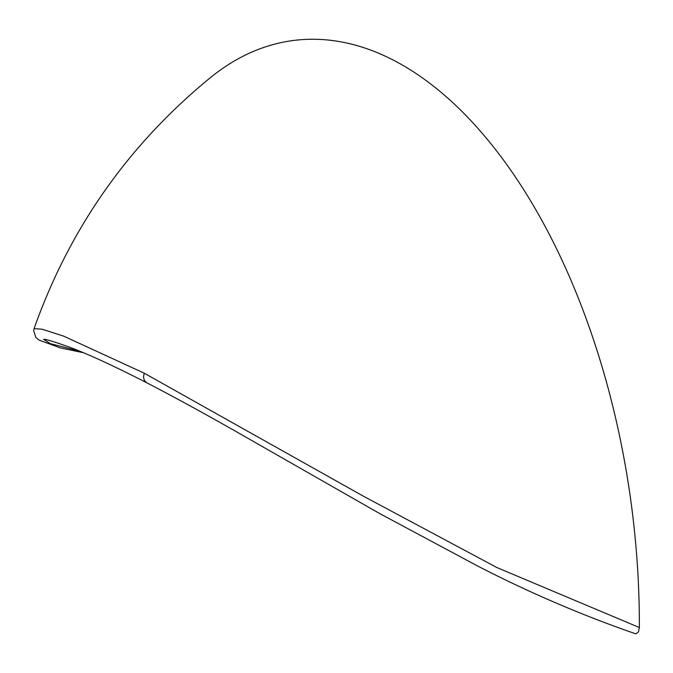 <?xml version="1.0" encoding="UTF-8"?>
<svg xmlns="http://www.w3.org/2000/svg" width="673" height="673" viewBox="0 0 673 673"><rect width="100%" height="100%" fill="white"/><g stroke="black" fill="none" stroke-linecap="round" stroke-linejoin="round"><path stroke-width="1.01" d="M639.35 627.53A503.875 273.928 -97.6 0 0 495.681 149.759A503.875 273.928 -97.6 0 0 210.784 77.319C128.459 144.628 69.563 228.408 34.087 328.651L42.029 329.206L63.775 336.18L144.207 373.179L362.755 495.841L496.91 567.558L639.35 627.53L638.509 631.77L636.263 633.688L634.917 633.562C581.405 614.962 529.146 592.534 478.158 566.279L379.782 513.617L239.411 433.454C204.718 413.676 173.794 396.767 146.647 382.727L144.392 380.531L143.484 377.057L144.207 373.179M79.91 351.264L50.332 343.651L43.728 339.369M43.955 339.335L43.552 339.369C45.36 338.973 54.521 341.766 71.052 347.731C89.374 354.654 114.57 366.322 146.647 382.727M34.087 328.651L33.65 330.653L35.888 337.501L39.101 340.134L60.301 347.882L83.385 352.711"/></g></svg>
